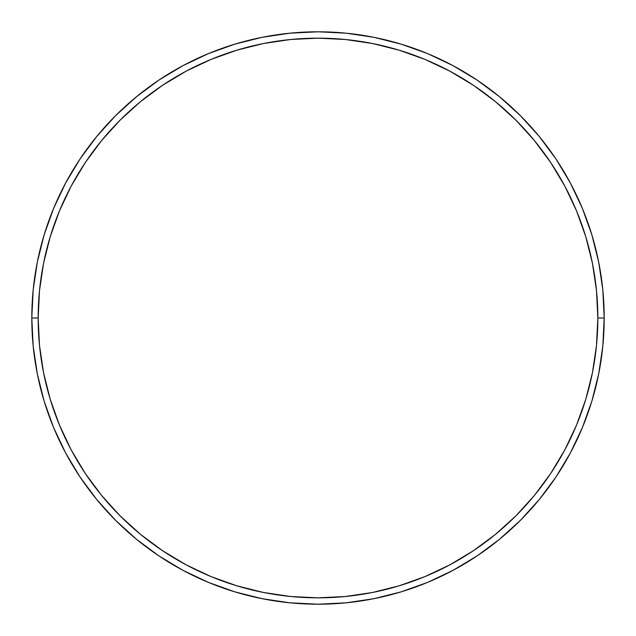 <?xml version="1.0" encoding="UTF-8"?>
<svg xmlns="http://www.w3.org/2000/svg" width="636" height="636" viewBox="0 0 636 636"><rect width="100%" height="100%" fill="white"/><g stroke="black" fill="none" stroke-linecap="round" stroke-linejoin="round"><path stroke-width="0.95" d="M31.8 318L38.16 318A279.84 279.84 0 0 1 318 38.16A279.84 279.84 0 0 1 597.84 318L604.2 318A286.2 286.2 0 0 0 318 31.8A286.2 286.2 0 0 0 31.8 318A286.2 286.2 0 0 1 318 31.8A286.2 286.2 0 0 1 604.2 318A286.2 286.2 0 0 1 318 604.2A286.2 286.2 0 0 1 31.8 318L33.175 289.944L37.301 262.167L44.123 234.923L53.583 208.473L65.595 183.089L80.033 158.992L96.767 136.438L115.625 115.625L136.438 96.767L158.992 80.033L183.089 65.595L208.473 53.583L234.923 44.123L262.167 37.301L289.944 33.175L318 31.8L346.056 33.175L373.833 37.301L401.078 44.123L427.527 53.583L452.912 65.595L477.008 80.033L499.562 96.767L520.375 115.625L539.233 136.438L555.967 158.992L570.405 183.089L582.417 208.473L591.878 234.923L598.699 262.167L602.825 289.944L604.2 318L602.825 346.056L598.699 373.833L591.878 401.078L582.417 427.527L570.405 452.912L555.967 477.008L539.233 499.562L520.375 520.375L499.562 539.233L477.008 555.967L452.912 570.405L427.527 582.417L401.078 591.878L373.833 598.699L346.056 602.825L318 604.2L289.944 602.825L262.167 598.699L234.923 591.878L208.473 582.417L183.089 570.405L158.992 555.967L136.438 539.233L115.625 520.375L96.767 499.562L80.033 477.008L65.595 452.912L53.583 427.527L44.123 401.078L37.301 373.833L33.175 346.056L31.8 318A286.2 286.2 0 0 0 318 604.2A286.2 286.2 0 0 0 604.2 318L597.84 318L596.496 290.572L592.466 263.407L585.788 236.767L576.542 210.914L564.8 186.086L550.681 162.53L534.32 140.469L515.875 120.124L495.531 101.681L473.47 85.319L449.914 71.2L425.087 59.458L399.233 50.212L372.593 43.534L345.428 39.504L318 38.16L290.572 39.504L263.407 43.534L236.767 50.212L210.914 59.458L186.086 71.2L162.53 85.319L140.469 101.681L120.124 120.124L101.681 140.469L85.319 162.53L71.2 186.086L59.458 210.914L50.212 236.767L43.534 263.407L39.504 290.572L38.16 318L39.504 345.428L43.534 372.593L50.212 399.233L59.458 425.087L71.2 449.914L85.319 473.47L101.681 495.531L120.124 515.875L140.469 534.32L162.53 550.681L186.086 564.8L210.914 576.542L236.767 585.788L263.407 592.466L290.572 596.496L318 597.84L345.428 596.496L372.593 592.466L399.233 585.788L425.087 576.542L449.914 564.8L473.47 550.681L495.531 534.32L515.875 515.875L534.32 495.531L550.681 473.47L564.8 449.914L576.542 425.087L585.788 399.233L592.466 372.593L596.496 345.428L597.84 318A279.84 279.84 0 0 1 318 597.84A279.84 279.84 0 0 1 38.16 318L31.8 318"/></g></svg>
